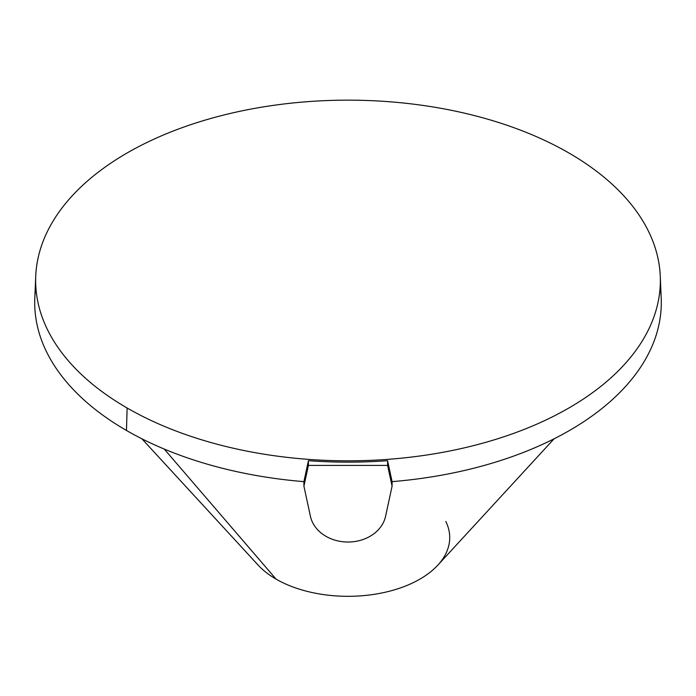 <?xml version="1.0" encoding="UTF-8"?>
<svg xmlns="http://www.w3.org/2000/svg" width="696" height="696" viewBox="0 0 696 696"><rect width="100%" height="100%" fill="white"/><g stroke="black" fill="none" stroke-linecap="round" stroke-linejoin="round"><path stroke-width="1.04" d="M554.086 438.802L437.836 565.143A101.729 58.734 180 0 1 276.068 579.115A101.729 58.734 0 0 0 399.582 588.207A101.729 58.734 0 0 0 445.814 521.461M276.068 579.115L164.256 449.068L276.068 579.115A101.729 58.734 180 0 1 258.164 565.143L141.914 438.802M392.083 481.641A313.296 180.882 0 0 0 660.147 287.065A313.296 180.882 180 0 1 661.2 298.097A313.296 180.882 180 0 1 392.083 481.641L392.083 486.191L385.584 516.275A38.167 31.163 0 0 1 348 542.027A38.167 31.163 0 0 1 310.416 516.275A38.167 31.163 180 0 0 348 542.027A38.167 31.163 180 0 0 385.584 516.275L392.083 486.191L392.083 481.641L387.594 460.691A312.408 180.368 180 0 1 308.406 460.691L303.917 481.641L303.917 486.191L303.917 481.641A313.296 180.882 180 0 1 126.463 430.459A313.296 180.882 0 0 0 303.917 481.641L308.406 460.691L308.406 465.415L308.406 460.691A312.408 180.368 180 0 0 387.594 460.691L387.594 465.415L392.083 486.191L387.594 465.415L387.594 460.691L392.083 481.641M35.853 287.065A313.296 180.882 0 0 0 126.463 430.459L127.133 408.004A312.347 180.334 0 0 0 471.088 446.232A312.347 180.334 0 0 0 660.26 276.034A312.347 180.334 0 0 0 568.867 152.972A312.347 180.334 0 0 0 232.038 113.039A312.347 180.334 0 0 0 35.74 276.034A312.347 180.334 0 0 0 127.133 408.004L126.463 430.459A313.296 180.882 180 0 1 34.8 298.097L35.74 276.034M310.416 516.275L303.917 486.191L308.406 465.415L387.594 465.415L308.406 465.415L303.917 486.191L310.416 516.275M568.867 152.972A312.347 180.334 0 0 0 127.133 152.972A312.347 180.334 0 0 0 127.133 408.004A312.347 180.334 0 0 0 568.867 408.004A312.347 180.334 0 0 0 568.867 152.972M660.26 276.034L661.2 298.097"/></g></svg>
